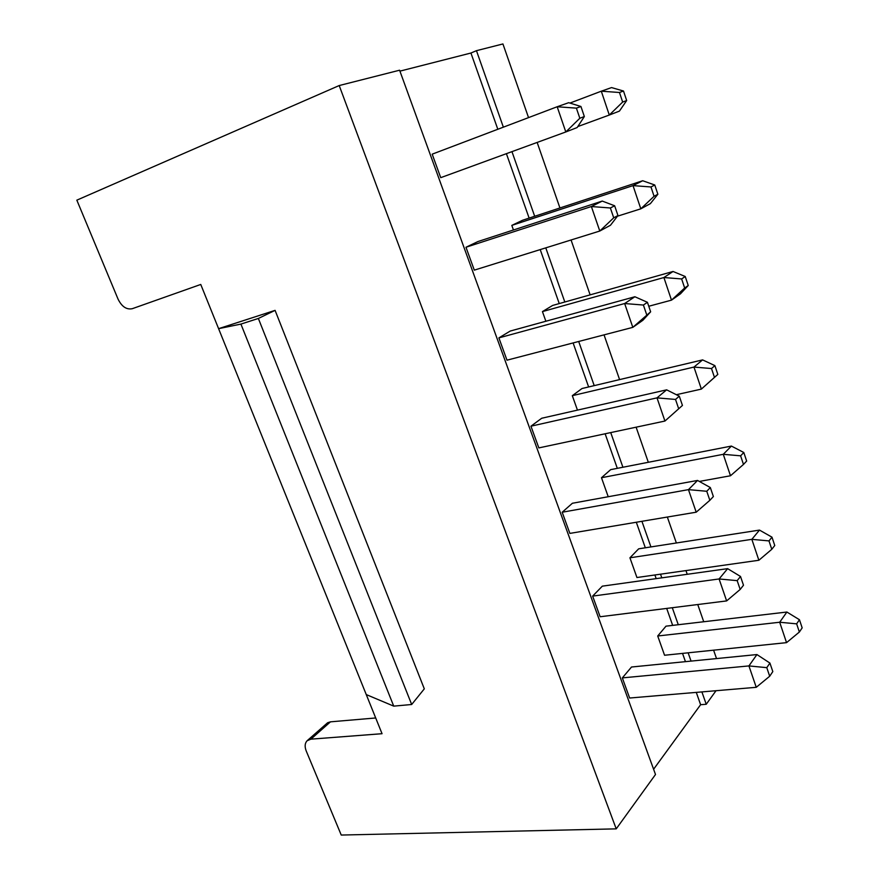 <?xml version="1.0" encoding="UTF-8"?>
<svg xmlns="http://www.w3.org/2000/svg" width="879" height="879" viewBox="0 0 879 879"><rect width="100%" height="100%" fill="white"/><g stroke="black" fill="none" stroke-linecap="round" stroke-linejoin="round"><path stroke-width="1.32" d="M716.022 690.718L706.233 704.266L700.618 704.705L653.591 769.257M655.503 774.498L616.223 828.864L341.239 835.05L306.233 750.996C304.552 746.623 304.837 743.216 307.079 740.777L310.88 739.162L382.046 733.701L218.596 328.669L275.083 310.364L424.304 688.85L411.68 704.497L393.737 706.134L240.912 324.087L218.596 328.669L200.753 284.455L132.257 308.705C126.532 309.847 121.796 306.661 118.061 299.146L76.836 200.159L339.206 85.549L399.593 70.21L655.503 774.498M399.934 71.133L470.935 53.026L476.462 50.674L502.931 43.95L528.532 117.61M537.157 142.431L559.934 207.971M571.064 239.989L590.128 294.861M604.038 334.866L619.585 379.607M636.11 427.183L648.317 462.288M667.337 517.039L676.358 542.98M685.95 570.592L687.235 574.295M697.75 604.532L703.727 621.75M713.605 650.185L716.528 658.569M476.462 50.674L503.359 127.169M511.963 151.638L534.685 216.278M545.782 247.856L564.823 302.002M578.701 341.481L594.215 385.628M610.729 432.589L622.914 467.243M641.923 521.313L650.921 546.925M660.514 574.185L661.799 577.844M672.292 607.719L678.28 624.727M688.147 652.811L691.059 661.096M701.892 691.905L706.233 704.266M470.935 53.026L497.811 129.268M506.403 153.671L529.125 218.113M540.211 249.592L559.242 303.574M573.108 342.931L588.633 386.958M605.137 433.786L617.311 468.342M636.308 522.247L645.318 547.793M654.899 574.987L656.184 578.635M666.689 608.422L672.666 625.376M682.533 653.394L685.444 661.656M696.278 692.388L700.618 704.705M513.446 229.99L511.82 225.387L522.533 220.277L642.703 180.744L633.012 185.612L640.813 208.828L650.361 203.653L657.866 194.259L654.778 184.997L642.703 180.744M545.87 321.242L542.442 311.595L552.638 305.442L673.039 271.479L663.898 277.533L671.49 300.146L680.5 293.795L688.235 285.521L685.235 276.5L673.039 271.479M577.459 410.119L572.317 395.671L582.008 388.529L702.596 359.896L693.97 367.07L701.365 389.1L717.824 374.421L714.902 365.631L702.596 359.896M601.478 477.726L610.674 469.639L731.405 446.071L723.274 454.311L730.482 475.77L743.48 464.431L740.612 455.827L723.274 454.311L601.478 477.726L608.224 496.734M629.924 557.802L638.67 548.826L759.489 530.092L751.842 539.343L758.874 560.264L771.784 549.298L768.982 540.904L751.842 539.343L629.924 557.802L636.934 577.525L758.874 560.264M657.712 635.989L666.007 626.156L786.881 612.037L779.695 622.244L786.54 642.648L799.363 632.034L796.638 623.848L779.695 622.244L657.712 635.989L664.557 655.251L786.54 642.648M440.72 177.668L432.193 154.166L557.165 106.755L565.812 131.96L577.162 127.543L584.348 116.544L580.931 106.491L568.691 102.689L557.165 106.755L576.393 108.139L579.832 118.247L565.812 131.96L440.72 177.668M617.97 215.542L613.718 217.816L599.786 231.034L474.297 270.139L465.98 247.252L477.912 241.56L602.247 201.071L591.38 206.532L599.786 231.034L610.487 225.244L617.97 215.542L614.652 205.774L602.247 201.071M650.647 311.803L632.814 327.362L506.985 360.181L498.887 337.888L510.227 331.053L634.88 296.75L624.65 303.53L632.814 327.362L642.901 320.264L650.647 311.803L647.427 302.299L634.88 296.75M682.445 405.439L664.942 421.041L538.838 447.905L530.949 426.194L541.706 418.25L666.634 389.837L656.998 397.868L664.942 421.041L682.445 405.439L679.302 396.187L666.634 389.837M696.201 512.193L569.878 533.399L562.186 512.237L572.394 503.26L697.541 480.439L688.466 489.636L696.201 512.193L709.847 500.316L706.76 491.273L688.466 489.636L562.186 512.237M726.625 600.917L600.137 616.75L592.644 596.105L602.324 586.161L727.625 568.647L719.099 578.964L726.625 600.917L740.173 589.446L737.173 580.645L719.099 578.964L592.644 596.105M756.248 687.312L629.639 698.025L622.332 677.896L631.518 667.018L756.929 654.558L748.919 665.919L756.248 687.312L769.696 676.237L766.785 667.655L748.919 665.919L622.332 677.896M339.206 85.549L616.223 828.864M375.707 717.967L330.471 721.835L310.88 739.162M307.43 740.47L327.647 722.725L330.471 721.835M366.268 694.586L393.737 706.134M240.912 324.087L258.36 318.462L275.083 310.364M258.36 318.462L411.68 704.497M569.944 103.074L601.291 91.196L609.301 115.039L619.42 111.106L626.672 100.536L623.508 91.031L611.553 87.581L601.291 91.196L619.475 92.493L623.508 91.031M577.8 126.565L609.301 115.039L622.662 102.052L619.475 92.493M511.82 225.387L633.012 185.612L650.976 186.963L654.778 184.997M617.465 216.201L640.813 208.828L654.075 196.281L650.976 186.963M542.442 311.595L663.898 277.533L681.643 278.951L685.235 276.5M648.768 306.255L671.49 300.146L684.664 288.015L681.643 278.951M572.317 395.671L693.97 367.07L711.507 368.543L714.902 365.631M676.336 394.704L701.365 389.1L714.451 377.366L711.507 368.543M699.332 481.439L730.482 475.77M465.98 247.252L591.38 206.532L610.367 207.982L613.718 217.816M498.887 337.888L624.65 303.53L643.395 305.046L646.647 314.605M530.949 426.194L656.998 397.868L675.511 399.44L678.676 408.735M626.672 100.536L622.662 102.052M657.866 194.259L654.075 196.281M688.235 285.521L684.664 288.015M717.824 374.421L714.451 377.366M743.48 464.431L746.656 461.057L743.799 452.498L731.405 446.071M743.799 452.498L740.612 455.827M771.784 549.298L774.762 545.507L771.982 537.168L759.489 530.092M771.982 537.168L768.982 540.904M799.363 632.034L802.164 627.87L799.45 619.728L786.881 612.037M799.45 619.728L796.638 623.848M580.931 106.491L576.393 108.139M584.348 116.544L579.832 118.247M614.652 205.774L610.367 207.982M647.427 302.299L643.395 305.046M679.302 396.187L675.511 399.44M709.847 500.316L713.374 496.547L710.32 487.548L697.541 480.439M710.32 487.548L706.76 491.273M740.173 589.446L743.491 585.238L740.514 576.47L727.625 568.647M740.514 576.47L737.173 580.645M769.696 676.237L772.817 671.589L769.916 663.063L756.929 654.558M769.916 663.063L766.785 667.655"/></g></svg>
